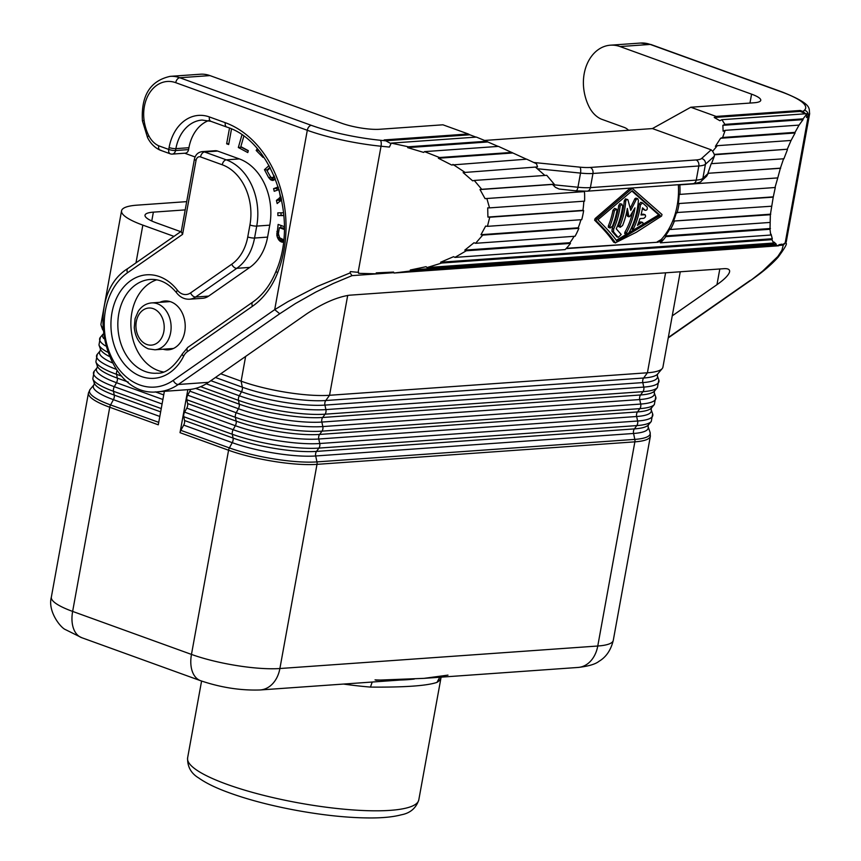 <?xml version="1.0" encoding="UTF-8"?>
<svg xmlns="http://www.w3.org/2000/svg" width="861" height="861" viewBox="0 0 861 861"><rect width="100%" height="100%" fill="white"/><g stroke="black" fill="none" stroke-linecap="round" stroke-linejoin="round"><path stroke-width="1.29" d="M241.93 134.919L238.336 147.511L241.51 147.285L248.248 150.901M279.136 189.904L280.331 196.9L278.512 198.88L281.364 198.676M279.416 198.547L281.31 198.417M350.115 272.915L317.354 286.422L288.091 301.544L274.702 309.648L279.728 313.759L295.42 303.556L315.729 292.105L333.325 283.484L352.02 275.638L350.115 272.915L350.352 271.602L358.596 272.377L358.553 273.324L376.451 273.83L376.235 272.872L393.585 272.076L394.047 273.023L411.009 270.924L410.31 269.999L426.087 266.706L427.024 267.567L441.758 263.036L440.606 262.228L453.596 256.675L454.931 257.396L466.285 250.777L464.789 250.142L473.97 242.77L475.606 243.297L482.698 235.096L480.976 234.698L485.647 226.066L487.444 226.346L489.737 217.22L487.907 217.069L487.713 207.856L489.543 207.878L486.852 198.514L485.055 198.633L480.007 189.56L481.719 189.312L474.25 180.444L472.646 180.821L463.121 172.577L537.533 166.916L536.489 163.762L526.674 159.177L451.627 165L438.378 158.241L439.487 157.531L424.527 151.622L498.433 146.392L526.458 159.188M284.334 226.669L278.135 224.42L276.887 235.753L277.995 238.712L280.428 238.54M277.403 237.475L279.362 237.335M273.981 175.601L274.282 176.301M391.249 143.12L476.402 137.093L486.519 141.258L408.351 146.79L391.249 143.12L389.409 147.07L381.036 146.23A76.36 15.875 -169.7 0 1 307.302 130.28L274.702 309.648L173.265 380.358A4.897 2.906 55.1 0 0 178.292 384.48L208.48 382.338A65.597 49.787 -94.1 0 1 188.398 389.624L158.198 391.755A65.597 49.787 -94.1 0 0 178.292 384.48L279.728 313.759M537.533 166.916L463.121 172.577M464.596 172.082L452.929 164.397M408.351 146.79L407.683 147.64L423.634 152.408L424.527 151.622M273.852 176.333L273.454 177L274.541 176.925M259.979 151.999L257.03 149.007L256.18 150.471L263.014 157.412L263.444 156.67M269.03 165.592L264.445 169.692L267.9 169.983M269.988 167.346L267.62 169.466M716.137 116.429L800.246 110.466L800.073 111.413L714.221 117.494L716.137 116.429L690.78 107.248L754.075 102.771A27.412 5.704 10.3 0 0 760.758 100.328A27.412 5.704 10.3 0 0 751.578 94.161L620.017 46.559L650.206 44.428A4.897 3.024 -70.1 0 1 651.024 44.535L782.584 92.138A4.897 3.024 -70.1 0 0 781.777 92.03L650.206 44.428A39.165 29.726 85.9 0 0 640.595 43.05L651.024 44.535M778.688 245.342L781.637 245.137L785.038 243.125L785.34 242.092L808.253 115.977A4.897 4.725 -132.1 0 0 804.378 110.24L803.022 111.467L800.246 110.466M679.081 184.663A67.556 51.283 85.9 0 1 679.103 184.889L679.846 184.846A68.536 52.026 85.9 0 1 679.932 194.392L679.189 194.306A67.556 51.283 85.9 0 1 678.274 203.583L773.286 196.857L770.358 214.733L770.014 229.274L770.692 235.042L660.484 242.845L660.021 242.059A67.556 51.283 85.9 0 0 662.131 239.821L658.105 242.21L566.377 248.302M679.932 194.392L775.298 187.494L773.286 196.857M283.56 239.702L279.642 237.776L278.404 233.74L279.341 227.681L284.291 229.467M283.624 212.796L277.802 212.861L277.899 215.605L283.882 215.541M441.758 263.036L771.908 239.659L772.285 238.745L440.606 262.228M800.073 111.413A67.556 51.283 85.9 0 1 805.487 113.781M803.022 111.467L805.648 113.77M256.18 150.471L258.322 150.32M278.512 198.88L277.36 199.558L280.535 199.343L279.599 200.204L279.911 201.506M281.396 198.826L280.535 199.343M672.247 315.858L716.955 284.69C724.607 279.276 728.815 274.96 729.601 271.753C729.945 269.461 728.051 268.428 723.918 268.686L349.469 295.205C337.178 297.013 322.993 303.18 306.903 313.716L208.48 382.338M238.336 147.511L247.774 152.569L248.323 150.653L240.843 146.639L243.814 136.253M264.445 169.692L268.654 177.592L270.849 179.938L273.023 180.455L275.251 178.647M280.331 196.9L280.966 196.857M277.995 238.712L279.997 241.231L283.355 242.307M281.956 242.189L283.377 242.092M277.36 199.558L276.424 200.43L277.167 203.551L281.612 199.827M386.933 140.935L380.347 140.268A71.474 14.863 -169.7 0 1 311.327 125.34L179.766 77.738A39.165 29.726 85.9 0 0 170.144 76.36L200.344 74.229A39.165 29.726 85.9 0 1 209.955 75.596L341.526 123.198A27.412 5.704 10.3 0 0 379.615 129.279L442.909 124.802L468.266 133.972L384.157 139.934L391.012 143.636M184.695 153.215L195.081 156.971M679.103 184.889L777.774 177.904L774.965 187.666M679.846 184.846L777.472 177.936M394.047 273.023L778.559 245.794L778.85 244.793L781.874 244.147L781.637 245.137M785.34 242.092L786.459 240.725L786.222 242.027L783.262 245.094L778.667 245.428M190.572 292.912A14.68 11.15 85.9 0 1 177.398 290.189A4.897 2.109 142.1 0 0 176.72 292.966C180.25 297.346 184.545 299.424 189.603 299.197A19.577 14.863 85.9 0 0 195.598 297.023A4.897 2.906 55.1 0 1 190.572 292.912L231.749 264.209A4.897 2.906 55.1 0 0 236.775 268.32L249.808 267.394A48.948 37.163 -94.1 0 0 267.588 237.109L269.762 225.162A53.845 40.876 -94.1 0 0 239.326 158.919L217.596 151.062L204.563 151.977L226.292 159.845A53.845 40.876 -94.1 0 1 256.729 226.088A4.897 1.022 10.3 0 1 249.927 225.001A48.948 37.163 -94.1 0 0 222.256 164.785A4.897 3.024 -70.1 0 1 226.292 159.845L239.326 158.919M717.331 145.67L791.076 140.451L787.266 149.233L714.329 154.399L712.65 151.288L717.331 145.67L715.394 146.327L720.603 138.255L795.09 132.981L795.037 132.357L722.616 137.491L725.166 130.334L723.122 131.206L722.874 125.329L803.033 119.647L803.098 118.84L724.919 124.371L721.895 119.701L807.037 113.674L806.531 117.537L808.253 115.977A76.36 15.875 10.3 0 0 809.652 113.684L786.222 242.027M393.875 272.668L352.02 275.638M196.05 160.318L182.586 234.353L181.24 231.663L194.403 159.22A4.897 1.022 -169.7 0 0 196.05 160.318A4.897 3.713 85.9 0 1 200.527 156.917A4.897 3.024 -70.1 0 1 204.563 151.977A9.794 7.437 85.9 0 0 202.152 151.633L215.185 150.718A9.794 7.437 85.9 0 1 217.596 151.062M280.987 212.828L281.073 215.379L283.861 215.347M249.808 267.394L208.631 296.109A19.577 14.863 85.9 0 1 202.636 298.283L189.603 299.197M276.887 235.753L278.62 235.634M276.758 234.676L278.458 234.558M272.044 180.401L273.464 180.304M279.341 227.681L284.324 228.1M273.454 177L272.313 177.71L270.645 177.054L267.071 170.715L270.268 167.873M272.313 177.71L274.799 177.527M278.749 240.004L281.924 239.778L283.484 241.188M163.073 349.211A24.474 18.576 -94.1 0 0 168.326 349.824A24.474 18.576 -94.1 0 0 174.04 348.178A24.474 18.576 -94.1 0 0 179.368 308.281A24.474 18.576 -94.1 0 0 164.871 300.995A24.474 18.576 -94.1 0 0 159.748 302.34M278.232 186.945L273.594 188.656L274.228 191.293L279.029 189.528M273.594 188.656L276.768 188.43L277.199 190.206M281.03 241.855L283.43 241.693M169.09 147.554A4.897 1.022 10.3 0 0 175.892 148.641A39.165 29.726 85.9 0 1 202.109 120.056L210.913 121.326A4.897 3.024 -70.1 0 1 209.406 116.945A44.051 33.439 85.9 0 0 169.09 147.554L168.745 149.437A4.897 1.022 10.3 0 0 175.547 150.524L188.581 149.599L188.925 147.715A39.165 29.726 85.9 0 1 208.545 120.615M276.424 200.43L279.599 200.204M268.654 177.592L271.247 177.409M770.358 214.733L673.55 221.062A67.556 51.283 85.9 0 0 676.38 212.559L771.37 206.242M772.909 197.169L678.274 203.583M673.55 221.062L770.767 214.174M269.794 179.034L272.98 178.808L274.39 179.852M272.065 177.657L272.98 178.808M280.051 197.793L281.16 197.707M711.509 163.644L714.35 156.196L714.329 154.399M714.77 154.754L787.266 149.233M679.006 203.82A68.536 52.026 85.9 0 1 677.09 212.925M795.09 132.981L791.076 140.451M229.5 128.128L226.647 143.798L228.843 143.636M279.997 241.231L283.172 241.005M272.937 177.463L274.713 177.334M277.899 215.605L281.073 215.379M226.647 143.798L228.682 144.53L231.501 128.999M778.559 245.794L775.879 245.084L411.009 270.924M787.438 149.61L783.908 158.779L711.197 163.665L707.903 173.298L780.4 168.164L777.774 177.904M707.903 173.298L780.669 168.272M270.849 179.938L274.024 179.712M170.144 76.36C150.234 80.773 140.989 95.603 142.42 120.874L147.565 137.631A4.897 1.539 -26.7 0 1 148.759 135.651A24.474 18.576 85.9 0 0 158.704 145.8C158.306 148.63 159.037 150.105 160.921 150.244M147.565 137.631C150.567 143.496 154.711 147.651 159.985 150.094L170.263 153.818A4.897 4.897 0 0 0 172.275 154.097L185.309 153.172A4.897 3.713 85.9 0 0 188.581 149.599M276.715 233.127L278.469 232.997M714.35 156.196L705.439 164.247A29.371 6.102 -169.7 0 1 698.82 165.979A4.897 3.713 -94.1 0 0 696.043 159.963A24.474 5.091 -169.7 0 0 701.564 158.521A4.897 4.725 47.9 0 1 705.439 164.247L702.867 178.388L708.172 173.405M775.879 245.084L776.202 244.094L410.31 269.999M376.451 273.83L393.843 272.593M628.498 130.259A14.68 11.15 85.9 0 0 624.3 127.439L601.172 119.076A29.371 22.3 85.9 0 1 589.107 106.839A44.051 33.439 85.9 0 1 583.866 89.716A39.165 29.726 85.9 0 1 610.395 45.192A39.165 29.726 85.9 0 1 620.017 46.559M674.217 221.535A68.536 52.026 85.9 0 1 670.439 229.5L769.906 222.45M427.024 267.567L773.652 243.028L771.908 239.659M776.202 244.094L774.007 242.059L773.652 243.028M783.682 158.532L780.4 168.164M163.213 371.93A46.989 35.667 85.9 0 1 131.023 327.923A46.989 35.667 85.9 0 1 156.691 279.825M281.073 225.485L280.697 227.584M278.501 187.795L276.768 188.43M276.865 231.394L278.695 231.265M721.895 119.701L719.893 120.723L714.221 117.494M468.266 133.972L469.837 134.8L386.309 140.709M469.837 134.8L475.972 137.114M484.603 140.451L652.423 128.569L690.78 107.248M722.616 137.491L720.603 138.255M725.166 130.334L799.062 125.103L795.037 132.357M799.062 125.103L803.033 119.647M724.919 124.371L722.874 125.329M807.037 113.674L803.098 118.84M772.285 238.745L771.09 234.192L770.692 235.042M712.65 151.288L711.186 149.825L652.423 128.569M708.086 173.674L706.633 176.193L701.424 180.993C701.36 181.951 698.54 182.844 692.965 183.684A4.897 3.713 -94.1 0 0 696.248 180.11L590.398 187.612L592.96 173.481A4.897 3.713 -94.1 0 0 590.194 167.454A24.474 5.091 10.3 0 1 579.819 167.142L533.788 162.492M583.715 191.293A67.556 51.283 85.9 0 1 583.736 191.648L584.479 191.605A68.536 52.026 85.9 0 1 584.565 201.151L489.543 207.878M583.823 201.205A67.556 51.283 85.9 0 1 582.919 210.342L583.64 210.568A68.536 52.026 85.9 0 1 581.724 219.673L487.444 226.346M580.906 219.738A67.556 51.283 85.9 0 1 578.194 227.81L578.85 228.294A68.536 52.026 85.9 0 1 575.073 236.248L475.606 243.297M574.093 236.323A67.556 51.283 85.9 0 1 569.928 242.705L464.789 250.142M454.931 257.396L565.128 249.593A68.536 52.026 85.9 0 0 570.466 243.405L569.928 242.705M480.007 189.56L552.493 184.426L555.442 187.364L559.08 189.022L575.912 190.851A4.897 1.711 -84.2 0 0 577.946 187.235L580.518 173.093A4.897 1.711 -84.2 0 0 579.819 167.142M485.055 198.633L583.736 191.648M701.424 180.993A4.897 4.725 47.9 0 0 702.867 178.388A29.371 6.102 -169.7 0 1 696.248 180.11L698.82 165.979L592.96 173.481A29.371 6.102 10.3 0 1 580.518 173.093L537.296 168.734L535.79 167.432M407.683 147.64L487.832 141.968L486.519 141.258M487.832 141.968L498.153 146.413M439.487 157.531L511.897 152.408M512.855 152.967L438.378 158.241M537.296 168.734L544.895 175.44M481.719 189.312L554.215 184.179L546.746 175.31L474.25 180.444M554.215 184.179L552.493 184.426M486.852 198.514L584.479 191.605M487.907 217.069L582.919 210.342M489.737 217.22L583.64 210.568M480.976 234.698L578.194 227.81M482.698 235.096L578.85 228.294M570.466 243.405L466.285 250.777M566.075 248.625L658.105 242.21M631.307 188.29L630.048 188.387L631.307 188.29L630.048 188.387L595.069 218.608L594.607 220.179C603.357 228.832 609.696 236.151 613.613 242.156L615.529 242.92L613.613 242.156L614.883 242.07M662.131 239.821L661.237 239.509L657.18 241.876M661.237 239.509A66.577 50.53 -94.1 0 0 678.339 184.717M630.048 188.387L631.565 188.936L596.533 219.135L596.07 220.717C604.809 229.327 611.235 236.689 615.367 242.791L636.236 232.319L661.549 216.079L662.001 214.497L632.824 188.839L631.565 188.936L632.824 188.839M632.275 190.658L660.183 215.401L617.089 241.403C612.795 235.333 606.402 228.133 597.9 219.813L632.275 190.658M631.899 191.045L658.719 214.873L616.315 240.316M618.553 225.119L618.51 226.54L620.286 227.272L620.06 225.657L618.553 225.119A66.577 50.53 -94.1 0 0 624.236 200.871L625.506 198.837L627.981 199.892L630.769 210.385L636.408 199.182L637.797 198.773L638.41 200.505A68.536 52.026 85.9 0 1 629.025 232.588L626.69 234.343L626.474 232.771L624.914 232.201L624.688 233.579L626.485 234.31M637.603 198.676L635.935 198.105L634.934 198.654L630.284 208.136M624.914 232.201A66.577 50.53 -94.1 0 0 632.62 212.043M626.474 232.771A68.536 52.026 85.9 0 0 634.987 207.856L629.929 216.369L627.368 215.917L628.465 215.842L627.368 215.917L626.722 211.817M643.931 214.378L645.126 214.744L640.993 214.97A68.536 52.026 85.9 0 0 642.532 207.845L645.201 210.31C647.042 210.31 647.666 209.191 647.074 206.963L642.597 202.948L640.487 204.746A68.536 52.026 85.9 0 1 633.567 228.542L633.384 229.844L634.342 230.07L641.671 225.593C643.554 223.408 643.544 222.429 641.639 222.655L642.672 222.407L640.638 221.88L638.281 223.343M633.567 228.542L632.039 227.993L631.78 228.983L633.685 230.113M632.039 227.993A66.577 50.53 -94.1 0 0 639.034 204.218L640.864 202.249L642.597 202.948M642.414 208.534L644.329 209.987M643.662 214.217L641.154 214.324M608.383 225.84L608.34 227.261L610.115 227.993L609.879 226.378L608.383 225.84A66.577 50.53 -94.1 0 0 612.924 210.364L614.625 208.384L616.637 209.191L616.917 210.708A68.536 52.026 85.9 0 1 612.429 226.206L610.115 227.993M613.689 228.983L613.516 231.857L618.166 237.421L621.222 234.493L616.228 228.8A68.536 52.026 85.9 0 0 622.686 205.962L621.653 204.132L620.146 206.145A68.536 52.026 85.9 0 1 613.689 228.983L612.171 228.434L611.967 231.297L617.014 237.001M612.171 228.434A66.577 50.53 -94.1 0 0 618.693 205.618L619.866 203.691L621.976 204.175M629.929 216.369L628.831 216.445L627.357 208.405A68.536 52.026 85.9 0 1 622.6 225.485L620.286 227.272M620.06 225.657A68.536 52.026 85.9 0 0 625.699 201.399L626.281 199.838L627.432 199.397M643.35 214.174L644.803 214.701C646.116 215.81 645.772 217.015 643.759 218.339L639.938 218.608A68.536 52.026 85.9 0 1 637.452 225.388L641.639 222.655L640.143 222.116M609.879 226.378A68.536 52.026 85.9 0 0 614.367 210.891L616.293 208.954M660.183 215.401L658.719 214.873M670.439 229.5L669.826 228.908A67.556 51.283 85.9 0 1 665.284 235.946L665.833 236.646A68.536 52.026 85.9 0 1 660.484 242.845M665.833 236.646L770.014 229.274M665.284 235.946L770.434 228.499M668.244 337.91L751.126 280.116L762.706 271.054L777.817 256.503L781.906 250.271L783.262 245.094M186.697 201.635L137.071 205.155A63.639 13.227 -169.7 0 0 121.552 210.816L101.006 323.876A63.639 13.227 -169.7 0 0 101.167 325.49A63.639 13.227 -169.7 0 0 102.599 327.707M665.585 272.819L647.418 372.781L329.548 395.285A63.639 13.227 -169.7 0 1 241.123 381.175L220.739 373.792M164.376 391.325L158.295 424.807L109.745 407.242L72.636 611.418L191.465 654.414A63.639 13.227 10.3 0 0 279.89 668.523L597.76 646.019L634.869 441.844A63.639 13.227 10.3 0 0 650.378 436.172L613.28 640.358A63.639 13.227 -169.7 0 1 597.76 646.019A29.371 22.3 -94.1 0 1 578.097 667.447L424.021 678.36L447.978 675.121M347.704 295.388L329.548 395.285L325.77 400.526A4.897 3.713 -94.1 0 0 324.941 405.1L642.812 382.585L643.77 387.095A4.897 3.713 -94.1 0 1 642.941 391.669L325.071 414.184L322.692 417.488A4.897 3.713 -94.1 0 0 321.863 422.062L639.734 399.547L640.692 404.057A4.897 3.713 -94.1 0 1 639.863 408.631L321.992 431.146L319.614 434.439A4.897 3.713 -94.1 0 0 318.774 439.013L319.732 443.523A4.897 3.713 -94.1 0 1 318.904 448.097L316.525 451.401A60.066 12.484 -169.7 0 1 233.073 438.077L184.523 420.512L183.77 416.713A4.897 3.024 -70.1 0 1 184.609 412.139L186.783 408.136A4.897 3.024 -70.1 0 0 187.612 403.561L186.859 399.762A4.897 3.024 -70.1 0 1 187.687 395.177L189.861 391.174A4.897 3.024 -70.1 0 0 190.561 389.409M648.365 424.925L648.064 426.604A60.066 12.484 10.3 0 1 633.567 433.47L634.826 439.39L316.956 461.894L315.696 455.975L633.567 433.47A4.897 3.713 -94.1 0 1 634.396 428.896A60.066 12.484 10.3 0 0 648.365 424.925L651.271 421.481A62.315 12.958 10.3 0 1 636.774 425.592A4.897 3.713 -94.1 0 0 637.603 421.018L319.732 443.523A62.315 12.958 -169.7 0 1 233.148 429.704A4.897 3.024 -70.1 0 0 232.319 434.278A62.315 12.958 -169.7 0 0 318.904 448.097L636.774 425.592L634.396 428.896L316.525 451.401A4.897 3.713 -94.1 0 0 315.696 455.975A60.066 12.484 -169.7 0 1 232.244 442.662L229.392 447.914L180.842 430.349A4.897 3.024 109.9 0 0 180.024 432.674L187.849 389.656M180.842 430.349L183.694 425.097A4.897 3.024 -70.1 0 0 184.523 420.512M245.622 356.454L241.123 381.175L242.318 387.202A60.066 12.484 -169.7 0 0 325.77 400.526L643.641 378.011L647.418 372.781A63.639 13.227 10.3 0 0 662.217 368.573A63.639 13.227 10.3 0 0 662.927 367.12L680.255 271.775M372.189 682.03L370.467 687.089C404.648 687.39 426.808 685.819 436.968 682.386L439.767 677.241M375.923 680.222L424.021 678.36C436.172 677.392 441.887 676.66 441.187 676.176M121.552 210.816A63.639 13.227 -169.7 0 0 142.84 225.119L173.976 236.377M185.201 209.89L153.366 212.15L151.762 220.986M153.366 212.15A34.268 7.125 -169.7 0 0 145.014 215.196A34.268 7.125 -169.7 0 0 156.476 222.902L180.724 231.674M804.378 110.24A71.474 14.863 10.3 0 0 781.777 92.03M358.122 272.345L381.036 146.23A4.897 1.711 -84.2 0 0 380.347 140.268M716.955 284.69L719.818 268.976M749.963 103.062L751.578 94.161M209.406 116.945L225.281 122.692A103.772 78.771 85.9 0 1 277.597 272.829A83.216 63.165 85.9 0 1 252.445 306.29L187.483 351.579A14.68 11.15 85.9 0 0 183.619 356.206A51.886 39.391 85.9 0 1 127.105 367.173A51.886 39.391 85.9 0 1 120.023 291.922A51.886 39.391 85.9 0 1 177.398 290.189M231.749 264.209A44.051 33.439 -94.1 0 0 247.753 236.947L249.927 225.001M222.256 164.785L200.527 156.917M173.265 380.358A60.7 46.074 -94.1 0 1 110.294 354.506A60.7 46.074 -94.1 0 1 127.514 272.743L182.586 234.353M311.327 125.34A4.897 3.024 -70.1 0 0 307.302 130.28L175.73 82.678A34.268 26.013 85.9 0 0 144.099 120.432A39.165 29.726 85.9 0 0 148.759 135.651M158.704 145.8L168.745 149.437A4.897 3.024 109.9 0 0 170.263 153.818M225.281 122.692A4.897 3.024 109.9 0 0 226.787 127.073C271.861 140.817 299.079 217.758 276.22 270.817C270.731 284.528 262.928 294.936 252.822 302.05L187.87 347.338A4.897 2.906 55.1 0 0 187.483 351.579M277.597 272.829A4.897 1.69 -158.6 0 1 276.22 270.817M208.631 296.109L195.598 297.023L236.775 268.32A48.948 37.163 -94.1 0 0 254.555 238.034L267.588 237.109M142.42 120.874L144.099 120.432M269.762 225.162L256.729 226.088L254.555 238.034A4.897 1.022 10.3 0 1 247.753 236.947M188.925 147.715L175.892 148.641L175.547 150.524A4.897 3.713 85.9 0 1 172.275 154.097M209.955 75.596L179.766 77.738A4.897 3.024 109.9 0 0 175.73 82.678M668.308 337.512L750.168 280.449M252.445 306.29A4.897 2.906 -124.9 0 1 252.822 302.05M187.87 347.338L182.424 353.785A4.897 1.959 26.6 0 0 183.619 356.206M127.514 272.743A4.897 2.906 -124.9 0 1 127.891 268.503L181.316 231.265M552.676 184.684L577.946 187.235A29.371 6.102 10.3 0 0 590.398 187.612A4.897 3.713 -94.1 0 1 587.116 191.185L692.965 183.684M182.424 353.785C173.75 367.389 165.237 373.857 156.885 373.2A46.989 35.667 85.9 0 1 117.989 328.848A46.989 35.667 85.9 0 1 150.244 279.448C160.006 278.856 168.831 283.355 176.72 292.966M696.043 159.963L590.194 167.454M701.564 158.521L711.186 149.825M575.546 190.69A4.897 1.711 -84.2 0 0 575.912 190.851L587.116 191.185M596.07 220.717L594.607 220.179M596.533 219.135L595.069 218.608M636.107 199.698L634.643 199.16M625.699 201.399L624.236 200.871M640.487 204.746L639.034 204.218M614.367 210.891L612.924 210.364M620.146 206.145L618.693 205.618M613.516 231.857L611.967 231.297M662.217 368.573L657.61 374.051A60.066 12.484 10.3 0 1 643.641 378.011A4.897 3.713 -94.1 0 0 642.812 382.585A60.066 12.484 10.3 0 0 657.309 375.719L658.805 379.97A62.315 12.958 10.3 0 1 643.77 387.095L325.899 409.61A4.897 3.713 -94.1 0 1 325.071 414.184A62.315 12.958 -169.7 0 1 238.486 400.365L239.24 404.164A60.066 12.484 -169.7 0 0 322.692 417.488L640.562 394.973A4.897 3.713 -94.1 0 0 639.734 399.547A60.066 12.484 10.3 0 0 654.22 392.681L655.727 396.932A62.315 12.958 10.3 0 1 640.692 404.057L322.821 426.572A62.315 12.958 -169.7 0 1 236.237 412.742L187.687 395.177M195.651 388.397L239.24 404.164A4.897 3.024 -70.1 0 1 238.411 408.738A60.066 12.484 -169.7 0 0 321.863 422.062L322.821 426.572A4.897 3.713 -94.1 0 1 321.992 431.146A62.315 12.958 -169.7 0 1 235.397 417.316L236.162 421.126A4.897 3.024 -70.1 0 1 235.322 425.7L233.148 429.704L184.609 412.139M187.612 403.561L236.162 421.126A60.066 12.484 -169.7 0 0 319.614 434.439L637.484 411.935A4.897 3.713 -94.1 0 0 636.645 416.509L637.603 421.018A62.315 12.958 10.3 0 0 652.649 413.893L651.271 421.481M186.783 408.136L235.322 425.7A60.066 12.484 -169.7 0 0 318.774 439.013L636.645 416.509A60.066 12.484 10.3 0 0 651.142 409.642L652.649 413.893M375.03 679.889C391.594 680.491 404.692 680.212 414.302 679.049L260.226 689.962A29.371 22.3 -94.1 0 0 279.89 668.523L316.999 464.348A63.639 13.227 -169.7 0 1 228.574 450.238A4.897 3.024 109.9 0 1 229.392 447.914A63.025 13.098 -169.7 0 0 316.956 461.894A4.897 3.713 85.9 0 1 316.999 464.348L634.869 441.844A4.897 3.713 85.9 0 0 634.826 439.39A63.025 13.098 10.3 0 0 650.033 432.179L650.378 436.172M651.443 407.963L654.349 404.519A62.315 12.958 10.3 0 1 639.863 408.631L637.484 411.935A60.066 12.484 10.3 0 0 651.443 407.963L651.142 409.642M215.454 377.484L242.318 387.202A4.897 3.024 -70.1 0 1 241.489 391.777A60.066 12.484 -169.7 0 0 324.941 405.1L325.899 409.61A62.315 12.958 -169.7 0 1 239.315 395.791L206.22 383.812M146.822 344.475A18.598 14.12 85.9 0 1 136.307 321.594A18.598 14.12 85.9 0 1 153.323 308.679A18.598 14.12 85.9 0 1 163.838 331.56A18.598 14.12 85.9 0 1 146.822 344.475M657.427 387.558A62.315 12.958 10.3 0 1 642.941 391.669L640.562 394.973A60.066 12.484 10.3 0 0 654.532 391.002L657.427 387.558L658.805 379.97M154.915 349.792L148.329 348.856C140.063 345.25 135.381 338.169 134.273 327.61L135.069 318.656L138.277 311.23C141.678 306.204 146.112 303.427 151.59 302.911A23.495 17.833 85.9 0 1 157.359 303.739A23.495 17.833 85.9 0 1 170.639 332.647A23.495 17.833 85.9 0 1 154.915 349.792L173.448 348.479M103.783 338.577A60.066 12.484 -169.7 0 1 103.116 334.068L100.339 337.361L98.961 344.949A62.315 12.958 -169.7 0 0 107.345 352.052M105.408 345.874A62.315 12.958 -169.7 0 1 100.339 337.361M109.013 356.293A60.066 12.484 -169.7 0 1 100.468 349.189L98.961 344.949M162.89 399.493L116.493 382.704L114.319 386.707A62.315 12.958 -169.7 0 1 94.183 371.274L92.805 378.862A62.315 12.958 -169.7 0 0 113.491 391.292A4.897 3.024 -70.1 0 1 114.319 386.707L162.072 403.992M160.641 411.87L114.244 395.091A4.897 3.024 -70.1 0 1 113.415 399.665L110.563 404.928A4.897 3.024 109.9 0 0 109.745 407.242A63.639 13.227 -169.7 0 1 88.457 392.939L51.348 597.114A63.639 13.227 10.3 0 0 72.636 611.418A29.371 18.113 -70.1 0 0 81.72 637.689L65.64 629.692C60.819 628.046 47.473 611.418 51.348 597.114M180.024 432.674L228.574 450.238L191.465 654.414A29.371 18.113 -70.1 0 0 200.548 680.685L81.72 637.689M128.257 382.08L117.322 378.13A4.897 3.024 -70.1 0 1 116.493 382.704A60.066 12.484 -169.7 0 1 97.078 367.83L97.379 366.151L95.883 361.9A62.315 12.958 -169.7 0 0 116.569 374.331L117.322 378.13A60.066 12.484 -169.7 0 1 97.379 366.151M210.848 380.691L241.489 391.777L239.315 395.791A4.897 3.024 -70.1 0 0 238.486 400.365L200.645 386.675M159.812 416.455L113.415 399.665A60.066 12.484 -169.7 0 1 94 384.792L90.19 389.312L88.457 392.939M158.736 422.353L110.563 404.928A63.025 13.098 -169.7 0 1 90.19 389.312M161.244 408.566L113.491 391.292L114.244 395.091A60.066 12.484 -169.7 0 1 94.301 383.113L92.805 378.862M418.79 799.912A117.483 24.431 -169.7 0 1 298.832 802.936A117.483 24.431 -169.7 0 1 187.612 757.906C187.354 766.72 191.067 773.426 198.751 778C205.176 782.563 213.894 786.954 224.915 791.184C245.191 798.922 269.213 805.358 297.002 810.492C325.017 815.539 349.986 818.025 371.92 817.95C383.812 817.885 393.595 816.841 401.269 814.818C410.191 813.161 416.035 808.188 418.79 799.912L441.058 677.435A117.483 24.431 -169.7 0 1 436.968 682.386M183.77 416.713L232.319 434.278L233.073 438.077A4.897 3.024 -70.1 0 1 232.244 442.662L183.694 425.097M370.467 687.089A117.483 24.431 -169.7 0 1 343.517 684.064M189.861 391.174L238.411 408.738L236.237 412.742A4.897 3.024 -70.1 0 0 235.397 417.316L186.859 399.762M142.84 225.119L135.984 262.863M121.842 376.235L116.569 374.331A4.897 3.024 -70.1 0 1 117.053 370.488M164.322 391.604L163.676 391.368M163.719 394.919L155.271 391.863M112.156 362.782A60.066 12.484 -169.7 0 1 100.167 350.868L100.468 349.189M116.213 369.315A62.315 12.958 -169.7 0 1 97.261 354.312L95.883 361.9M809.652 113.684C808.597 108.066 813.193 104.536 782.584 92.138M390.636 272.302L393.595 272.087M158.198 391.755C105.365 398.88 81.106 296.959 127.891 268.503M226.787 127.073L210.913 121.326M202.152 151.633C197.987 152.246 195.404 154.776 194.403 159.22M632.523 188.667L631.005 188.118M629.09 216.843L627.637 216.315M610.395 45.192L640.595 43.05M786.093 243.276C787.298 243.652 784.662 248.28 778.183 257.138C771.639 264.488 762.62 272.151 751.126 280.116M151.59 302.911L170.134 301.598M657.61 374.051L657.309 375.719M654.532 391.002L654.22 392.681M654.349 404.519L655.727 396.932M648.064 426.604L650.033 432.179M94 384.792L94.301 383.113M97.078 367.83L94.183 371.274M102.717 329.892L101.167 325.49M100.167 350.868L97.261 354.312M613.28 640.358C610.869 650.141 606.122 657.115 599.052 661.27C595.425 664.208 588.44 666.263 578.097 667.447M260.226 689.962C240.671 690.63 220.771 687.541 200.548 680.685M201.582 681.051L187.612 757.906"/></g></svg>

